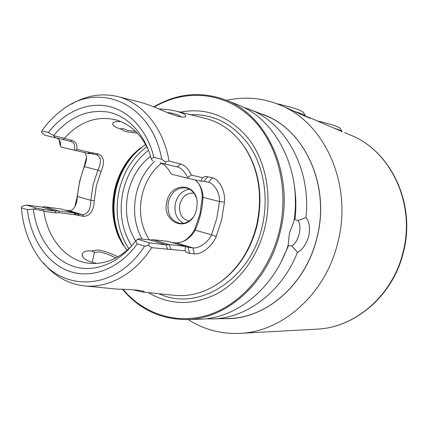 <?xml version="1.0" encoding="UTF-8"?>
<svg xmlns="http://www.w3.org/2000/svg" width="428" height="428" viewBox="0 0 428 428"><rect width="100%" height="100%" fill="white"/><g stroke="black" fill="none" stroke-linecap="round" stroke-linejoin="round"><path stroke-width="0.64" d="M137.281 133.135L125.597 131.615L120.065 128.78L123.408 128.635L127.191 130.305L135.644 131.471M96.723 263.429L90.677 261.936C85.108 259.85 82.272 257.453 82.171 254.751C82.604 251.825 85.712 250.567 91.485 250.969L97.878 249.957C103.613 250.771 110.28 253.055 117.877 256.811M115.811 257.94C108.926 254.462 103.218 252.45 98.697 251.91L94.454 252.274L92.159 262.401M84.685 285.92L116.475 289.071C132.289 289.51 141.465 290.307 143.995 291.473C144.594 291.96 143.776 292.099 141.545 291.891L133.274 289.831M158.815 108.942C165.449 109.284 171.179 109.996 175.994 111.087C184.377 113.591 187.336 115.576 184.859 117.042C181.044 117.7 172.388 115.014 158.895 108.974C151.528 105.775 144.562 103.33 137.998 101.634L117.994 96.658M181.226 117.042C179.295 115.009 174.635 113.474 167.241 112.452M224.534 318.587C263.899 320.454 305.838 285.824 317.041 237.487C331.106 183.767 302.767 126.378 260.593 113.698M226.615 100.387C244.709 96.279 262.535 97.841 280.089 105.058C324.536 122.424 352.982 184.543 337.89 242.275C325.804 293.908 282.373 331.978 239.91 333.364C220.944 334.156 203.664 329.539 188.053 319.502M225.016 99.761C267.388 114.747 294.881 175.138 280.249 231.703C268.527 282.432 226.455 319.513 186.335 319.545L199.218 319.224C235.421 318.972 273.444 289.103 288.119 245.367L289.408 233.142L293.972 221.292C302.211 169.392 275.455 118.374 237.01 104.459L225.016 99.761C200.475 90.998 176.737 93.374 153.802 106.893M294.245 219.297L297.947 220.623L305.95 217.51C311.343 168.739 285.326 122.445 249 109.156L242.927 107.07M305.95 217.51C309.353 221.586 310.273 227.803 308.716 236.17C306.25 244.335 302.494 249.722 297.46 252.338L291.784 245.956C295.063 244.072 297.524 240.081 299.172 233.982C300.51 227.824 300.103 223.373 297.947 220.623M120.065 128.78C114.822 127.239 112.393 125.458 112.778 123.435C113.404 121.932 115.849 121.333 120.102 121.643M87.553 153.331L90.747 152.598L98.279 153.941C104.127 156.471 105.058 162.319 101.067 171.473L96.391 185.661L94.283 200.523L90.875 200.32L93.063 184.896L97.905 170.167C101.704 162.052 101.233 156.932 96.503 154.802L91.651 153.684L88.521 153.545L60.867 146.975L59.513 143.022L59.444 140.202M74.119 150.239C75.494 145.285 74.322 142.342 70.615 141.406L44.753 135.189L41.596 132.396L41.848 130.925C47.594 122.772 54.185 115.913 61.611 110.365C98.012 80.929 151.635 102.415 161.736 159.221L165.176 161.736L169.055 161.099L180.771 164.015C184.955 165.32 188.502 169.006 191.402 175.079L202.626 177.722L204.386 176.78L206.259 176.454L212.486 177.764C219.013 179.252 225.561 190.883 224.481 202.064L221.667 219.671L216.22 236.529C212.192 246.79 200.978 254.681 194.312 253.868L187.999 253.034L186.415 252.172L185.201 250.813L151.694 247.684L148.254 245.378L149.714 242.906L165.973 244.816L169.215 244.586L185.789 246.48L187.261 247.165L192.964 247.903C198.148 248.754 208.185 242.751 211.528 234.811L216.771 218.548L219.484 201.577C219.307 196.639 219.27 194.708 216.391 189.192C213.529 184.939 210.967 182.654 208.698 182.344L203.931 181.253L200.893 181.21L187.336 178.123L187.721 177.588C184.629 171.403 181.167 167.851 177.342 166.941L159.997 162.79C163.908 163.769 167.69 167.567 171.355 174.185L187.336 178.123M224.481 202.064L219.484 201.577L202.974 197.308C202.455 208.837 199.844 219.773 195.141 230.125C192.188 235.657 187.732 239.632 181.777 242.061L176.523 242.965L172.746 242.553M249 109.156L263.937 115.004C304.383 129.411 330.55 185.383 316.966 237.465C306.095 284.192 266.446 318.416 228.124 318.502L212.09 318.897C246.186 318.571 281.908 292.169 297.46 252.338M205.67 318.79L212.09 318.897M193.959 193.215L193.836 193.189C187.02 192.605 182.371 196.238 179.888 204.081C178.588 213.219 181.6 218.885 188.925 221.083L189.053 221.099M196.399 198.02C194.419 192.493 190.979 189.139 186.084 187.951C177.449 187.186 171.558 191.798 168.407 201.786C166.754 213.417 170.569 220.607 179.851 223.357C184.859 223.914 189.235 221.934 192.985 217.419M189.438 189.192C182.44 190.342 177.781 194.959 175.459 203.043C173.827 212.47 176.48 219.238 183.43 223.336M196.645 209.463L197.201 202.385C196.292 182.328 170.595 182.103 166.931 201.465C161.147 221.811 186.886 233.506 195.232 213.588L196.645 209.463M150.501 156.306C139.4 165.042 131.995 176.935 128.277 191.985C124.355 210.148 126.795 226.476 135.601 240.959M145.552 144.413L133.263 154.262C124.259 163.817 118.117 175.41 114.832 189.042C111.05 206.012 112.339 221.998 118.706 236.994L126.891 250.444M148.452 150.126C140.956 134.29 130.262 124.243 116.368 119.99C97.108 115.357 79.758 121.461 64.312 138.292L71.877 140.395C75.927 141.673 77.554 144.659 76.767 149.345L90.752 152.593M182.162 241.911C187.619 239.199 191.803 234.951 194.719 229.167L199.994 213.834L202.241 197.65C202.353 192.381 201.08 187.603 198.41 183.318M74.873 206.74L77.174 196.741L79.704 181.071L84.337 165.952L86.531 157.311M141.545 291.891L173.458 295.24C189.92 297.053 205.761 292.506 220.987 281.597C238.508 268.27 250.369 249.604 256.57 225.609C262.942 196.094 258.956 169.975 244.629 147.253C234.041 131.803 220.704 122.119 204.611 118.208L175.994 111.087M43.469 262.915C54.265 276.012 67.554 283.63 83.326 285.776C107.369 288.863 134.44 274.615 151.694 247.684M148.377 292.608C169.584 305.234 192.258 305.726 216.397 294.084C239.075 282.004 257.72 256.923 264.868 227.605C272.524 195.805 265.938 161.356 248.663 138.865C229.494 116.111 206.654 107.198 180.135 112.12M305.619 116.132L310.348 118.262C308.561 117.818 300.9 114.447 287.37 108.161L280.089 105.058M342.111 131.621L308.781 117.293M294.919 219.473C296.315 208.27 296.144 197.238 294.416 186.383M281.143 261.818L288.568 245.592L288.087 245.458M148.254 245.378L144.584 246.132L137.27 243.858L135.617 240.943L138.688 238.706L136.04 240.429M94.283 200.523C93.769 210.678 90.249 215.963 83.717 216.386L76.248 214.974L59.219 212.684L55.998 212.925L43.87 211.309L43.538 210.876L34.288 209.03L27.376 209.683L21.4 207.826C22.839 225.262 27.825 240.584 36.375 253.793C59.861 292.474 114.827 292.49 144.584 246.132M21.4 207.826L21.999 206.317L26.327 205.028L36.054 208.013L43.244 209.469L55.255 211.1L58.069 210.854L44.769 206.815L41.965 207.056L26.327 205.028M27.376 209.683C30.682 238.519 46.668 263.118 69.154 271.202C91.597 279.222 119.166 269.019 137.27 243.858M33.373 209.351C36.664 236.063 51.66 258.678 72.525 266.061C93.358 273.374 118.791 263.985 135.617 240.943M43.87 211.309C47.952 239.68 67.244 262.134 91.127 263.439C105.636 264.183 119.118 258.389 131.567 246.068M169.055 161.099C163.287 127.169 141.764 101.901 116.662 96.332C101.11 92.962 86.017 95.588 71.396 104.207M161.736 159.221L153.903 157.376C147.179 129.93 128.78 110.403 107.626 106.155C86.408 101.992 63.82 112.596 48.305 132.45L41.848 130.925M48.305 132.45L53.821 135.697L64.312 138.292M152.652 161.008L151.154 158.702L153.903 157.376M151.154 158.702C144.685 133.809 127.822 116.127 108.423 112.12C87.703 108.99 69.443 116.796 53.65 135.526M291.784 245.956L288.568 245.592M195.179 179.91L197.902 182.654C201.214 186.929 202.904 191.814 202.974 197.308L202.241 197.65M185.789 246.48L167.632 241.301L153.508 239.744L149.95 239.937L138.688 238.706M169.215 244.586L153.171 239.717M149.714 242.906L137.859 239.268M165.47 164.074L165.176 161.736M34.288 209.03L36.054 208.013M55.399 137.741L53.821 135.697M58.069 210.854L74.681 213.032L61.434 209.046L44.769 206.815M74.681 213.032L76.628 213.84L82.454 214.701C87.901 214.321 90.704 209.527 90.875 200.32L77.415 196.473C76.896 201.117 76.789 203.45 74.199 207.821C72.38 210.052 70.561 210.972 68.748 210.581L64.885 210.084M85.001 152.748L86.44 156.108C86.718 159.216 86.023 162.736 84.348 166.669C80.689 176.25 78.377 186.185 77.415 196.473L77.174 196.741M44.753 135.189L56.753 138.126L58.492 139.116L59.776 140.78C60.396 141.684 60.605 143.524 60.396 146.296M202.626 177.722L200.893 181.21M207.821 176.652L203.931 181.253M216.22 236.529L211.528 234.811L195.141 230.125L194.719 229.167M194.312 253.868L192.964 247.903L176.523 242.965M189.518 253.355L188.176 247.341L186.234 246.753M185.335 246.491L185.201 250.813M84.337 165.952L84.348 166.669L97.905 170.167L101.067 171.473M191.402 175.079L187.721 177.588M169.06 244.666L171.072 249.256M73.669 212.994L76.248 214.974M59.219 212.684L58.54 210.929M43.538 210.876L43.244 209.469M75.205 150.496L76.767 149.345M63.21 139.619L64.254 138.538M94.454 252.274L91.485 250.969M276.563 103.646C286.69 105.93 294.512 108.156 300.017 110.328L303.254 112.238M294.651 111.408L301.965 113.939L305.469 115.828L305.565 116.304M317.469 120.996C330.127 123.981 337.596 126.319 339.875 128.015L339.96 128.154M333.867 128.143C338.634 129.641 341.351 130.759 342.031 131.492L342.1 131.845M216.076 284.957L221.709 281.153C239.097 267.928 250.862 249.422 257.009 225.626C263.322 196.361 259.373 170.462 245.158 147.922L241.157 142.422M350.848 135.227C391.069 151.175 416.219 204.017 403.406 252.29C393.172 295.507 355.219 327.768 316.72 329.164C354.791 327.821 392.749 295.662 403.032 252.263C415.893 203.765 390.652 150.945 350.848 135.227L344.652 132.584M154.556 161.474C145.579 169.916 139.517 180.579 136.377 193.461C132.739 210.046 134.627 225.246 142.043 239.07M161.377 163.277C151.796 171.163 145.386 181.67 142.144 194.794C138.522 211.609 140.919 226.631 149.329 239.867M146.793 146.697C133.022 157.001 123.863 171.344 119.321 189.722C114.586 211.785 117.759 231.452 128.839 248.721M148.516 150.292C135.863 160.12 127.432 173.559 123.221 190.621C118.791 211.17 121.611 229.611 131.685 245.929M145.622 144.536C130.781 154.829 120.942 169.691 116.106 189.133C111.184 212.347 114.811 232.752 126.998 250.353M140.293 147.976L134.371 153.411C125.142 163.202 118.845 175.079 115.485 189.042C111.606 206.424 112.928 222.801 119.455 238.171L123.162 245.298M159.066 293.731C197.067 312.023 250.048 280.795 262.096 226.792C268.907 198.442 264.028 167.771 249.824 146.285C234.132 124.43 214.38 113.907 190.572 114.715M123.029 289.382C143.963 314.168 176.967 325.173 209.073 314.724C241.082 304.222 269.463 271.636 279.227 231.468C289.783 188.122 277.044 141.261 249.77 116.346C222.432 91.367 184.372 89.217 154.235 107.064M294.608 219.393L295.497 207.869L295.25 196.399M285.342 252.691L288.258 245.506M180.771 164.015L177.342 166.941L159.997 162.79M167.824 249.444L165.973 244.816L149.95 239.937M55.998 212.925L55.255 211.1L41.965 207.056M78.859 215.739L77.602 214.043L75.333 213.358M83.717 216.386L82.454 214.701L68.748 210.581M71.877 140.395L70.615 141.406L56.095 137.934M212.486 177.764L208.618 182.323M93.513 152.833L91.651 153.684M98.279 153.941L96.418 154.786M220.987 281.597L215.958 285.027M244.629 147.253L241.071 142.31M113.468 122.574L112.778 123.435M133.263 154.262L140.411 147.885M186.335 319.545C160.677 319.427 139.405 309.369 122.526 289.365M316.72 329.164L239.91 333.364M118.706 236.994L123.248 245.426M76.628 213.84L76.339 213.754M82.561 256.345L82.171 254.751M305.528 116.453L305.613 116.095M303.136 112.04L305.469 115.828M339.875 128.015L342.031 131.492M342.068 131.974L342.138 131.696"/></g></svg>
